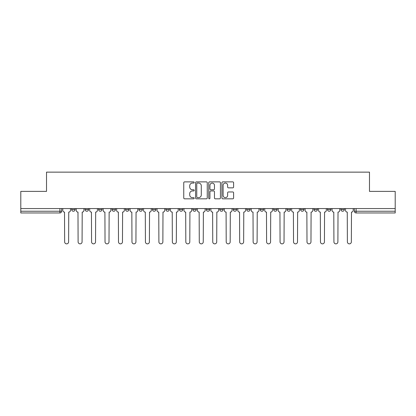 <?xml version="1.0" encoding="UTF-8"?>
<svg xmlns="http://www.w3.org/2000/svg" width="416" height="416" viewBox="0 0 416 416"><rect width="100%" height="100%" fill="white"/><g stroke="black" fill="none" stroke-linecap="round" stroke-linejoin="round"><path stroke-width="0.62" d="M194.189 182.473A0.593 0.593 0 0 0 193.596 181.88L184.595 181.88A0.848 0.848 0 0 0 183.752 182.728L183.752 197.974A0.848 0.848 0 0 0 184.595 198.822L193.596 198.822A0.593 0.593 0 0 0 194.189 198.229A0.593 0.593 0 0 0 193.596 197.636L192.431 197.636A2.709 2.709 0 0 1 189.722 194.927L189.722 193.653A2.709 2.709 0 0 1 192.431 190.944L193.596 190.944A0.593 0.593 0 0 0 194.189 190.351A0.593 0.593 0 0 0 193.596 189.758L192.431 189.758A2.709 2.709 0 0 1 189.722 187.044L189.722 185.775A2.709 2.709 0 0 1 192.431 183.066L193.596 183.066A0.593 0.593 0 0 0 194.189 182.473M340.912 209.508L340.912 208.562L340.912 209.508A1.726 1.726 0 0 0 342.638 211.234A1.726 1.726 0 0 1 340.912 209.508L344.365 209.508A1.726 1.726 0 0 1 342.638 211.234A1.726 1.726 0 0 0 344.365 209.508L344.365 208.562L344.365 209.508M219.736 208.562L219.736 209.508L223.189 209.508A1.726 1.726 0 0 1 221.463 211.234A1.726 1.726 0 0 1 219.736 209.508L219.736 208.562M179.348 208.562L179.348 209.508L182.801 209.508A1.726 1.726 0 0 1 181.074 211.234A1.726 1.726 0 0 1 179.348 209.508L179.348 208.562M152.417 208.562L152.417 209.508L155.87 209.508A1.726 1.726 0 0 1 154.144 211.234A1.726 1.726 0 0 1 152.417 209.508L152.417 208.562M138.954 208.562L138.954 209.508L142.407 209.508A1.726 1.726 0 0 1 140.681 211.234A1.726 1.726 0 0 1 138.954 209.508L138.954 208.562M112.029 208.562L112.029 209.508L115.476 209.508A1.726 1.726 0 0 1 113.755 211.234A1.726 1.726 0 0 1 112.029 209.508L112.029 208.562M232.757 187.85A0.848 0.848 0 0 0 233.605 187.002L233.605 182.728A0.848 0.848 0 0 0 232.757 181.88L222.763 181.88A0.848 0.848 0 0 0 221.915 182.728L221.915 197.974A0.848 0.848 0 0 0 222.763 198.822L232.757 198.822A0.848 0.848 0 0 0 233.605 197.974L233.605 192.806A0.848 0.848 0 0 0 232.757 191.958L228.478 191.958A0.848 0.848 0 0 0 227.635 192.806L227.635 195.369A2.267 2.267 0 0 1 225.368 197.636A2.267 2.267 0 0 1 223.101 195.369L223.101 185.333A2.267 2.267 0 0 1 225.368 183.066A2.267 2.267 0 0 1 227.635 185.333L227.635 187.002A0.848 0.848 0 0 0 228.478 187.85L232.757 187.85M20.8 208.562L20.8 191.386L46.519 191.386L46.519 172.141L369.481 172.141L369.481 191.386L395.2 191.386L395.2 208.562L20.8 208.562L20.8 211.234L61.625 211.234L61.625 208.562L61.625 211.234A1.726 1.726 0 0 1 59.899 212.961L20.8 212.961L20.8 211.234M207.256 182.728A0.848 0.848 0 0 0 206.414 181.88L196.414 181.88A0.848 0.848 0 0 0 195.567 182.728L195.567 197.974A0.848 0.848 0 0 0 196.414 198.822L206.414 198.822A0.848 0.848 0 0 0 207.256 197.974L207.256 182.728M209.586 181.88L219.586 181.88A0.848 0.848 0 0 1 220.433 182.728L220.433 197.974A0.848 0.848 0 0 1 219.586 198.822L215.306 198.822A0.848 0.848 0 0 1 214.458 197.974L214.458 191.792A0.848 0.848 0 0 0 213.611 190.944L210.777 190.944A0.848 0.848 0 0 0 209.929 191.792L209.929 198.229A0.593 0.593 0 0 1 209.336 198.822A0.593 0.593 0 0 1 208.744 198.229L208.744 182.728A0.848 0.848 0 0 1 209.586 181.88M354.375 208.562L354.375 211.234L395.2 211.234L395.2 212.961L356.101 212.961A1.726 1.726 0 0 1 354.375 211.234L354.375 208.562M395.2 208.562L395.2 211.234M327.449 208.562L327.449 209.508L330.902 209.508L330.902 208.562L330.902 209.508A1.726 1.726 0 0 1 329.176 211.234A1.726 1.726 0 0 1 327.449 209.508A1.726 1.726 0 0 0 329.176 211.234M317.439 209.508L317.439 208.562L317.439 209.508A1.726 1.726 0 0 1 315.713 211.234A1.726 1.726 0 0 1 313.986 209.508L317.439 209.508A1.726 1.726 0 0 1 315.713 211.234M313.986 208.562L313.986 209.508M303.971 208.562L303.971 209.508A1.726 1.726 0 0 1 302.245 211.234A1.726 1.726 0 0 1 300.524 209.508L303.971 209.508A1.726 1.726 0 0 1 302.245 211.234M300.524 208.562L300.524 209.508M290.508 208.562L290.508 209.508A1.726 1.726 0 0 1 288.782 211.234A1.726 1.726 0 0 1 287.056 209.508L290.508 209.508M287.056 208.562L287.056 209.508M277.046 208.562L277.046 209.508A1.726 1.726 0 0 1 275.319 211.234A1.726 1.726 0 0 1 273.593 209.508L277.046 209.508M273.593 208.562L273.593 209.508M263.583 208.562L263.583 209.508A1.726 1.726 0 0 1 261.856 211.234A1.726 1.726 0 0 1 260.13 209.508L263.583 209.508M260.13 208.562L260.13 209.508M250.12 208.562L250.12 209.508A1.726 1.726 0 0 1 248.394 211.234A1.726 1.726 0 0 1 246.667 209.508A1.726 1.726 0 0 0 248.394 211.234M246.667 208.562L246.667 209.508L250.12 209.508M236.652 208.562L236.652 209.508A1.726 1.726 0 0 1 234.926 211.234A1.726 1.726 0 0 1 233.199 209.508A1.726 1.726 0 0 0 234.926 211.234M233.199 208.562L233.199 209.508L236.652 209.508M223.189 208.562L223.189 209.508A1.726 1.726 0 0 1 221.463 211.234M209.726 208.562L209.726 209.508A1.726 1.726 0 0 1 208 211.234A1.726 1.726 0 0 1 206.274 209.508L209.726 209.508M206.274 208.562L206.274 209.508M196.264 208.562L196.264 209.508A1.726 1.726 0 0 1 194.537 211.234A1.726 1.726 0 0 1 192.811 209.508L196.264 209.508L196.264 208.562M192.811 208.562L192.811 209.508M182.801 208.562L182.801 209.508M169.333 208.562L169.333 209.508A1.726 1.726 0 0 1 167.606 211.234A1.726 1.726 0 0 1 165.88 209.508L169.333 209.508L169.333 208.562M165.88 208.562L165.88 209.508M155.87 208.562L155.87 209.508L155.87 208.562M142.407 209.508L142.407 208.562L142.407 209.508A1.726 1.726 0 0 1 140.681 211.234M128.944 208.562L128.944 209.508A1.726 1.726 0 0 1 127.218 211.234A1.726 1.726 0 0 1 125.492 209.508A1.726 1.726 0 0 0 127.218 211.234A1.726 1.726 0 0 0 128.944 209.508L128.944 208.562M125.492 208.562L125.492 209.508L128.944 209.508M115.476 208.562L115.476 209.508M102.014 208.562L102.014 209.508A1.726 1.726 0 0 1 100.287 211.234A1.726 1.726 0 0 1 98.561 209.508A1.726 1.726 0 0 0 100.287 211.234A1.726 1.726 0 0 0 102.014 209.508L98.561 209.508L98.561 208.562M85.098 208.562L85.098 209.508L88.551 209.508L88.551 208.562L88.551 209.508A1.726 1.726 0 0 1 86.824 211.234A1.726 1.726 0 0 1 85.098 209.508A1.726 1.726 0 0 0 86.824 211.234M71.635 208.562L71.635 209.508L75.088 209.508L75.088 208.562L75.088 209.508A1.726 1.726 0 0 1 73.362 211.234A1.726 1.726 0 0 1 71.635 209.508A1.726 1.726 0 0 0 73.362 211.234M197.345 183.066A0.593 0.593 0 0 0 196.752 183.659L196.752 197.044A0.593 0.593 0 0 0 197.345 197.636L198.578 197.636A2.709 2.709 0 0 0 201.287 194.927L201.287 185.775A2.709 2.709 0 0 0 198.578 183.066L197.345 183.066M214.458 185.375A2.267 2.267 0 0 0 212.191 183.108A2.267 2.267 0 0 0 209.929 185.375L209.929 188.911A0.848 0.848 0 0 0 210.777 189.758L213.611 189.758A0.848 0.848 0 0 0 214.458 188.911L214.458 185.375M62.79 210.371L62.79 208.562L62.79 210.371A1.726 1.726 48.4 0 0 64.516 212.098L64.646 241.878A1.986 1.986 48.4 0 0 66.628 243.859A1.986 1.986 48.4 0 0 68.614 241.878L68.744 212.098A1.726 1.726 48.4 0 0 70.47 210.371L70.47 208.562M64.516 212.098L64.646 241.878M68.614 241.878L68.744 212.098M76.253 210.371L76.253 208.562L76.253 210.371A1.726 1.726 48.4 0 0 77.979 212.098L78.109 241.878A1.986 1.986 48.4 0 0 80.09 243.859A1.986 1.986 48.4 0 0 82.077 241.878L82.207 212.098A1.726 1.726 48.4 0 0 83.933 210.371L83.933 208.562M89.716 210.371L89.716 208.562L89.716 210.371A1.726 1.726 48.4 0 0 91.442 212.098L91.572 241.878A1.986 1.986 48.4 0 0 93.558 243.859A1.986 1.986 48.4 0 0 95.54 241.878L95.67 212.098A1.726 1.726 48.4 0 0 97.396 210.371L97.396 208.562M77.979 212.098L78.109 241.878M82.077 241.878L82.207 212.098M91.442 212.098L91.572 241.878M95.54 241.878L95.67 212.098M103.178 210.371L103.178 208.562L103.178 210.371A1.726 1.726 48.4 0 0 104.905 212.098L105.035 241.878A1.986 1.986 48.4 0 0 107.021 243.859A1.986 1.986 48.4 0 0 109.008 241.878L109.138 212.098A1.726 1.726 48.4 0 0 110.864 210.371L110.864 208.562M116.646 210.371L116.646 208.562L116.646 210.371A1.726 1.726 48.4 0 0 118.368 212.098L118.498 241.878A1.986 1.986 48.4 0 0 120.484 243.859A1.986 1.986 48.4 0 0 122.47 241.878L122.6 212.098A1.726 1.726 48.4 0 0 124.327 210.371L124.327 208.562M130.109 210.371L130.109 208.562L130.109 210.371A1.726 1.726 48.4 0 0 131.836 212.098L131.966 241.878A1.986 1.986 48.4 0 0 133.947 243.859A1.986 1.986 48.4 0 0 135.933 241.878L136.063 212.098A1.726 1.726 48.4 0 0 137.79 210.371L137.79 208.562M104.905 212.098L105.035 241.878M109.008 241.878L109.138 212.098M118.368 212.098L118.498 241.878M122.47 241.878L122.6 212.098M131.836 212.098L131.966 241.878M135.933 241.878L136.063 212.098M143.572 210.371L143.572 208.562L143.572 210.371A1.726 1.726 48.4 0 0 145.298 212.098L145.428 241.878A1.986 1.986 48.4 0 0 147.415 243.859A1.986 1.986 48.4 0 0 149.396 241.878L149.526 212.098A1.726 1.726 48.4 0 0 151.252 210.371L151.252 208.562M145.298 212.098L145.428 241.878M149.396 241.878L149.526 212.098M157.035 210.371L157.035 208.562L157.035 210.371A1.726 1.726 48.4 0 0 158.761 212.098L158.891 241.878A1.986 1.986 48.4 0 0 160.878 243.859A1.986 1.986 48.4 0 0 162.864 241.878L162.989 212.098A1.726 1.726 48.4 0 0 164.715 210.371L164.715 208.562M158.761 212.098L158.891 241.878M162.864 241.878L162.989 212.098M170.498 210.371L170.498 208.562L170.498 210.371A1.726 1.726 48.4 0 0 172.224 212.098L172.354 241.878A1.986 1.986 48.4 0 0 174.34 243.859A1.986 1.986 48.4 0 0 176.327 241.878L176.457 212.098A1.726 1.726 48.4 0 0 178.183 210.371L178.183 208.562M172.224 212.098L172.354 241.878M176.327 241.878L176.457 212.098M183.966 210.371L183.966 208.562L183.966 210.371A1.726 1.726 48.4 0 0 185.692 212.098L185.817 241.878A1.986 1.986 48.4 0 0 187.803 243.859A1.986 1.986 48.4 0 0 189.79 241.878L189.92 212.098A1.726 1.726 48.4 0 0 191.646 210.371L191.646 208.562M185.692 212.098L185.817 241.878M189.79 241.878L189.92 212.098M197.428 210.371L197.428 208.562L197.428 210.371A1.726 1.726 48.4 0 0 199.155 212.098L199.285 241.878A1.986 1.986 48.4 0 0 201.266 243.859A1.986 1.986 48.4 0 0 203.252 241.878L203.382 212.098A1.726 1.726 48.4 0 0 205.109 210.371L205.109 208.562M199.155 212.098L199.285 241.878M203.252 241.878L203.382 212.098M210.891 210.371L210.891 208.562L210.891 210.371A1.726 1.726 48.4 0 0 212.618 212.098L212.748 241.878A1.986 1.986 48.4 0 0 214.734 243.859A1.986 1.986 48.4 0 0 216.715 241.878L216.845 212.098A1.726 1.726 48.4 0 0 218.572 210.371L218.572 208.562M212.618 212.098L212.748 241.878M216.715 241.878L216.845 212.098M224.354 210.371L224.354 208.562L224.354 210.371A1.726 1.726 48.4 0 0 226.08 212.098L226.21 241.878A1.986 1.986 48.4 0 0 228.197 243.859A1.986 1.986 48.4 0 0 230.183 241.878L230.308 212.098A1.726 1.726 48.4 0 0 232.034 210.371L232.034 208.562M226.08 212.098L226.21 241.878M230.183 241.878L230.308 212.098M237.817 210.371L237.817 208.562L237.817 210.371A1.726 1.726 48.4 0 0 239.543 212.098L239.673 241.878A1.986 1.986 48.4 0 0 241.66 243.859A1.986 1.986 48.4 0 0 243.646 241.878L243.776 212.098A1.726 1.726 48.4 0 0 245.502 210.371L245.502 208.562M239.543 212.098L239.673 241.878M243.646 241.878L243.776 212.098M251.285 210.371L251.285 208.562L251.285 210.371A1.726 1.726 48.4 0 0 253.011 212.098L253.136 241.878A1.986 1.986 48.4 0 0 255.122 243.859A1.986 1.986 48.4 0 0 257.109 241.878L257.239 212.098A1.726 1.726 48.4 0 0 258.965 210.371L258.965 208.562M253.011 212.098L253.136 241.878M257.109 241.878L257.239 212.098M264.748 210.371L264.748 208.562L264.748 210.371A1.726 1.726 48.4 0 0 266.474 212.098L266.604 241.878A1.986 1.986 48.4 0 0 268.585 243.859A1.986 1.986 48.4 0 0 270.572 241.878L270.702 212.098A1.726 1.726 48.4 0 0 272.428 210.371L272.428 208.562M266.474 212.098L266.604 241.878M270.572 241.878L270.702 212.098M278.21 210.371L278.21 208.562L278.21 210.371A1.726 1.726 48.4 0 0 279.937 212.098L280.067 241.878A1.986 1.986 48.4 0 0 282.053 243.859A1.986 1.986 48.4 0 0 284.034 241.878L284.164 212.098A1.726 1.726 48.4 0 0 285.891 210.371L285.891 208.562M279.937 212.098L280.067 241.878M284.034 241.878L284.164 212.098M291.673 210.371L291.673 208.562L291.673 210.371A1.726 1.726 48.4 0 0 293.4 212.098L293.53 241.878A1.986 1.986 48.4 0 0 295.516 243.859A1.986 1.986 48.4 0 0 297.502 241.878L297.632 212.098A1.726 1.726 48.4 0 0 299.354 210.371L299.354 208.562M293.4 212.098L293.53 241.878M297.502 241.878L297.632 212.098M305.136 210.371L305.136 208.562L305.136 210.371A1.726 1.726 48.4 0 0 306.862 212.098L306.992 241.878A1.986 1.986 48.4 0 0 308.979 243.859A1.986 1.986 48.4 0 0 310.965 241.878L311.095 212.098A1.726 1.726 48.4 0 0 312.822 210.371L312.822 208.562M306.862 212.098L306.992 241.878M310.965 241.878L311.095 212.098M318.604 210.371L318.604 208.562L318.604 210.371A1.726 1.726 48.4 0 0 320.33 212.098L320.46 241.878A1.986 1.986 48.4 0 0 322.442 243.859A1.986 1.986 48.4 0 0 324.428 241.878L324.558 212.098A1.726 1.726 48.4 0 0 326.284 210.371L326.284 208.562M320.33 212.098L320.46 241.878M324.428 241.878L324.558 212.098M332.067 210.371L332.067 208.562L332.067 210.371A1.726 1.726 48.4 0 0 333.793 212.098L333.923 241.878A1.986 1.986 48.4 0 0 335.91 243.859A1.986 1.986 48.4 0 0 337.891 241.878L338.021 212.098A1.726 1.726 48.4 0 0 339.747 210.371L339.747 208.562M333.793 212.098L333.923 241.878M337.891 241.878L338.021 212.098M345.53 210.371L345.53 208.562L345.53 210.371A1.726 1.726 48.4 0 0 347.256 212.098L347.386 241.878A1.986 1.986 48.4 0 0 349.372 243.859A1.986 1.986 48.4 0 0 351.354 241.878L351.484 212.098A1.726 1.726 48.4 0 0 353.21 210.371L353.21 208.562M347.256 212.098L347.386 241.878M351.354 241.878L351.484 212.098M59.899 208.562L59.899 212.961M356.101 208.562L356.101 212.961"/></g></svg>

